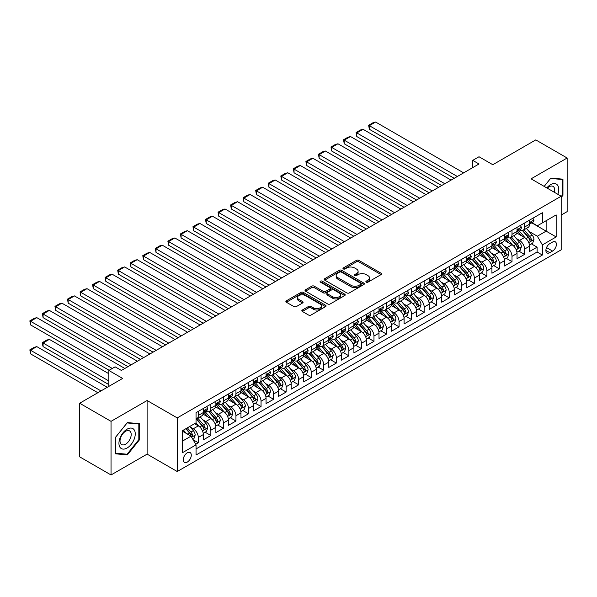 <?xml version="1.0" encoding="UTF-8"?>
<svg xmlns="http://www.w3.org/2000/svg" width="597" height="597" viewBox="0 0 597 597"><rect width="100%" height="100%" fill="white"/><g stroke="black" fill="none" stroke-linecap="round" stroke-linejoin="round"><path stroke-width="0.9" d="M366.23 282.165A1.216 0.701 0 0 0 367.953 282.165L381.043 274.613A1.739 1.007 0 0 0 381.55 273.896A1.739 1.007 0 0 0 381.043 273.187L358.872 260.389A1.739 1.007 0 0 0 356.409 260.389L343.32 267.941A1.216 0.701 0 0 0 342.962 268.441A1.216 0.701 0 0 0 343.32 268.941A1.216 0.701 0 0 0 345.044 268.941L346.738 267.963A5.574 3.216 0 0 1 354.625 267.963L356.469 269.031A5.574 3.216 0 0 1 358.103 271.307A5.574 3.216 0 0 1 356.469 273.583L354.775 274.56A1.216 0.701 0 0 0 354.417 275.053A1.216 0.701 0 0 0 354.775 275.553A1.216 0.701 0 0 0 356.499 275.553L358.193 274.575A5.574 3.216 0 0 1 366.08 274.575L367.924 275.642A5.574 3.216 0 0 1 369.558 277.918A5.574 3.216 0 0 1 367.924 280.194L366.23 281.172A1.216 0.701 0 0 0 365.871 281.672A1.216 0.701 0 0 0 366.23 282.165L366.23 281.172M187.264 462.1A5.679 3.276 120 0 0 190.973 457.093A5.679 3.276 120 0 0 190.1 452.541A5.679 3.276 120 0 0 187.264 452.824A5.679 3.276 120 0 0 183.555 457.832A5.679 3.276 120 0 0 184.421 462.377A5.679 3.276 120 0 0 187.264 462.1M302.336 310.022A1.739 1.007 0 0 0 301.828 310.731A1.739 1.007 0 0 0 302.336 311.447L308.559 315.037A1.739 1.007 0 0 0 311.022 315.037L325.559 306.649A1.739 1.007 0 0 0 326.066 305.933A1.739 1.007 0 0 0 325.559 305.224L303.388 292.426A1.739 1.007 0 0 0 300.925 292.426L286.388 300.813A1.739 1.007 0 0 0 285.881 301.522A1.739 1.007 0 0 0 286.388 302.239L293.903 306.574A1.739 1.007 0 0 0 296.366 306.574L302.582 302.985A1.739 1.007 0 0 0 303.097 302.276A1.739 1.007 0 0 0 302.582 301.56L298.858 299.41A4.657 2.687 0 0 1 297.493 297.507A4.657 2.687 0 0 1 300.373 295.022A4.657 2.687 0 0 1 305.448 295.605L320.044 304.03A4.657 2.687 0 0 1 321.41 305.933A4.657 2.687 0 0 1 318.529 308.418A4.657 2.687 0 0 1 313.455 307.836L311.022 306.433A1.739 1.007 0 0 0 308.559 306.433L302.336 310.022L302.336 311.447M561.187 215.062L567.15 211.622L567.15 158.011L535.778 139.899L492.801 164.712L479.003 156.742L472.727 160.369L479.003 163.988L121.385 370.453L115.117 366.834L108.841 370.453L108.841 386.393M111.035 421.348L111.035 474.958L147.108 454.13L147.108 400.52L111.035 421.348L79.662 403.236L122.639 378.423L108.841 370.453M147.108 400.52L177.227 417.907L561.187 196.226L561.187 249.837L177.227 471.518L177.227 417.907M567.15 158.011L531.076 178.839L561.187 196.226M346.864 292.918A1.739 1.007 0 0 0 349.327 292.918L363.857 284.53A1.739 1.007 0 0 0 364.371 283.821A1.739 1.007 0 0 0 363.857 283.105L341.693 270.307A1.739 1.007 0 0 0 339.23 270.307L324.693 278.702A1.739 1.007 0 0 0 324.186 279.411A1.739 1.007 0 0 0 324.693 280.12L346.864 292.918M320.932 282.433A1.216 0.701 0 0 1 322.171 282.605L344.685 295.605L330.171 303.977A1.739 1.007 0 0 1 327.708 303.977L305.545 291.179L311.761 287.612L311.761 286.164L305.545 289.754A1.739 1.007 0 0 0 305.03 290.47A1.739 1.007 0 0 0 305.545 291.179L305.545 289.754M311.761 287.612A1.739 1.007 0 0 1 314.223 287.612L314.223 286.164A1.739 1.007 0 0 0 311.761 286.164M314.223 286.164L323.216 291.358A1.739 1.007 0 0 0 325.678 291.358L329.805 288.978A1.739 1.007 0 0 0 330.313 288.261A1.739 1.007 0 0 0 329.805 287.553L320.447 282.15A1.216 0.701 0 0 1 320.089 281.65A1.216 0.701 0 0 1 320.843 281A1.216 0.701 0 0 1 322.171 281.15L344.708 294.164A1.739 1.007 0 0 1 345.215 294.881A1.739 1.007 0 0 1 344.708 295.59L344.708 294.164M111.035 474.958L79.662 456.847L79.662 403.236M195.704 444.258L198.308 442.758L193.1 439.75M190.137 426.952L193.286 428.773A7.097 4.097 60 0 1 198.308 437.467L203.323 434.571L203.323 439.855L210.853 435.512L205.144 432.213M202.681 419.713L205.831 421.527A7.097 4.097 60 0 1 210.853 430.221L215.875 427.325L215.875 432.616L223.397 428.265L217.689 424.967M215.233 412.467L218.383 414.281A7.097 4.097 60 0 1 223.397 422.974L228.42 420.079L228.42 425.37L235.949 421.019L230.241 417.728M227.778 405.221L230.927 407.042A7.097 4.097 60 0 1 235.949 415.736L240.972 412.833L240.972 418.124L248.494 413.781L242.785 410.482M240.33 397.975L243.479 399.796A7.097 4.097 60 0 1 248.494 408.49L253.516 405.594L253.516 410.878L261.046 406.535L255.337 403.236M252.874 390.729L256.023 392.55A7.097 4.097 60 0 1 261.046 401.244L266.061 398.348L266.061 403.632L273.59 399.289L267.881 395.99M265.426 383.49L268.575 385.304A7.097 4.097 60 0 1 273.59 393.998L278.612 391.102L278.612 396.393L286.142 392.042L280.433 388.751M277.971 376.244L281.12 378.065A7.097 4.097 60 0 1 286.142 386.759L291.157 383.856L291.157 389.147L298.687 384.796L292.978 381.505M290.515 368.998L293.672 370.819A7.097 4.097 60 0 1 298.687 379.513L303.709 376.61L303.709 381.901L311.238 377.558L305.53 374.259M303.067 361.752L306.216 363.573A7.097 4.097 60 0 1 311.238 372.267L316.253 369.371L316.253 374.655L323.783 370.312L318.074 367.013M315.612 354.514L318.768 356.327A7.097 4.097 60 0 1 323.783 365.021L328.805 362.125L328.805 367.416L336.335 363.066L330.626 359.767M328.163 347.267L331.313 349.081A7.097 4.097 60 0 1 336.335 357.775L341.35 354.879L341.35 360.17L348.879 355.819L343.171 352.528M340.708 340.021L343.857 341.842A7.097 4.097 60 0 1 348.879 350.536L353.902 347.633L353.902 352.924L361.431 348.581L355.715 345.282M353.26 332.775L356.409 334.596A7.097 4.097 60 0 1 361.431 343.29L366.446 340.394L366.446 345.678L373.976 341.335L368.267 338.036M365.804 325.529L368.953 327.35A7.097 4.097 60 0 1 373.976 336.044L378.998 333.148L378.998 338.432L386.52 334.089L380.811 330.79M378.356 318.291L381.505 320.104A7.097 4.097 60 0 1 386.52 328.798L391.542 325.902L391.542 331.193L399.072 326.843L393.363 323.544M390.901 311.044L394.05 312.865A7.097 4.097 60 0 1 399.072 321.559L404.087 318.656L404.087 323.947L411.617 319.596L405.908 316.306M403.453 303.798L406.602 305.619A7.097 4.097 60 0 1 411.617 314.313L416.639 311.41L416.639 316.701L424.168 312.358L418.46 309.059M415.997 296.552L419.146 298.373A7.097 4.097 60 0 1 424.168 307.067L429.183 304.171L429.183 309.455L436.713 305.112L431.004 301.813M428.542 289.306L431.698 291.127A7.097 4.097 60 0 1 436.713 299.821L441.735 296.925L441.735 302.216L449.265 297.866L443.556 294.567M441.093 282.068L444.243 283.881A7.097 4.097 60 0 1 449.265 292.575L454.28 289.679L454.28 294.97L461.809 290.62L456.101 287.329M453.638 274.821L456.795 276.642A7.097 4.097 60 0 1 461.809 285.336L466.832 282.433L466.832 287.724L474.361 283.381L468.652 280.083M466.19 267.575L469.339 269.396A7.097 4.097 60 0 1 474.361 278.09L479.376 275.195L479.376 280.478L486.906 276.135L481.197 272.836M478.734 260.329L481.883 262.15A7.097 4.097 60 0 1 486.906 270.844L491.928 267.949L491.928 273.232L499.458 268.889L493.741 265.59M491.286 253.091L494.435 254.904A7.097 4.097 60 0 1 499.458 263.598L504.472 260.702L504.472 265.993L512.002 261.643L506.293 258.344M503.831 245.845L506.98 247.665A7.097 4.097 60 0 1 512.002 256.352L517.024 253.456L517.024 258.747L524.547 254.397L524.547 249.113A7.097 4.097 -120 0 0 519.532 240.419L516.383 238.599M518.838 251.106L524.547 254.397M203.323 434.571A7.097 4.097 -120 0 0 198.308 425.877L194.54 423.698M215.875 427.325A7.097 4.097 -120 0 0 210.853 418.631L203.092 414.154M228.42 420.079A7.097 4.097 -120 0 0 223.397 411.385L215.644 406.908M240.972 412.833A7.097 4.097 -120 0 0 235.949 404.139L228.188 399.662M253.516 405.594A7.097 4.097 -120 0 0 248.494 396.901L240.74 392.416M266.061 398.348A7.097 4.097 -120 0 0 261.046 389.654L253.285 385.169M278.612 391.102A7.097 4.097 -120 0 0 273.59 382.408L265.829 377.931M291.157 383.856A7.097 4.097 -120 0 0 286.142 375.162L278.381 370.685M303.709 376.61A7.097 4.097 -120 0 0 298.687 367.924L290.926 363.439M316.253 369.371A7.097 4.097 -120 0 0 311.238 360.678L303.477 356.193M328.805 362.125A7.097 4.097 -120 0 0 323.783 353.431L316.022 348.954M341.35 354.879A7.097 4.097 -120 0 0 336.335 346.185L328.574 341.708M353.902 347.633A7.097 4.097 -120 0 0 348.879 338.939L341.118 334.462M366.446 340.394A7.097 4.097 -120 0 0 361.431 331.701L353.67 327.216M378.998 333.148A7.097 4.097 -120 0 0 373.976 324.455L366.215 319.97M391.542 325.902A7.097 4.097 -120 0 0 386.52 317.208L378.767 312.731M404.087 318.656A7.097 4.097 -120 0 0 399.072 309.962L391.311 305.485M416.639 311.41A7.097 4.097 -120 0 0 411.617 302.716L403.856 298.239M429.183 304.171A7.097 4.097 -120 0 0 424.168 295.478L416.407 290.993M441.735 296.925A7.097 4.097 -120 0 0 436.713 288.232L428.952 283.754M454.28 289.679A7.097 4.097 -120 0 0 449.265 280.986L441.504 276.508M466.832 282.433A7.097 4.097 -120 0 0 461.809 273.739L454.048 269.262M479.376 275.195A7.097 4.097 -120 0 0 474.361 266.501L466.6 262.016M491.928 267.949A7.097 4.097 -120 0 0 486.906 259.255L479.145 254.77M504.472 260.702A7.097 4.097 -120 0 0 499.458 252.009L491.697 247.531M517.024 253.456A7.097 4.097 -120 0 0 512.002 244.763L504.241 240.285M552.531 242.083L549.77 243.68A5.5 3.179 120 0 0 546.18 248.524A5.5 3.179 120 0 0 547.024 252.934A5.5 3.179 120 0 0 549.77 252.658L552.531 251.068A5.5 3.179 120 0 0 556.128 246.218A5.5 3.179 120 0 0 555.285 241.815A5.5 3.179 120 0 0 552.531 242.083M182.242 441.235L191.025 436.161L196.047 444.855L196.047 454.996L542.367 255.053L542.367 244.912L537.352 236.218L528.927 231.352M196.047 444.855L182.242 452.824L182.242 430.803L196.047 422.833L196.047 412.691L542.367 212.741L542.367 222.882L556.173 214.92L556.173 236.942L542.367 244.912M205.771 411.057L205.831 411.094A7.097 4.097 60 0 0 209.383 411.445L214.405 408.549A7.097 4.097 -120 0 0 215.875 405.303L215.875 401.244M218.315 403.811L218.383 403.856A7.097 4.097 60 0 0 221.927 404.206L226.95 401.303A7.097 4.097 -120 0 0 228.42 398.057L228.42 393.998M230.867 396.572L230.927 396.609A7.097 4.097 60 0 0 234.479 396.96L239.501 394.065A7.097 4.097 -120 0 0 240.972 390.811L240.972 386.752M243.412 389.326L243.479 389.363A7.097 4.097 60 0 0 247.024 389.714L252.046 386.819A7.097 4.097 -120 0 0 253.516 383.565L253.516 379.513M255.956 382.08L256.023 382.117A7.097 4.097 60 0 0 259.576 382.468L264.59 379.573A7.097 4.097 -120 0 0 266.061 376.326L266.061 372.267M268.508 374.834L268.575 374.871A7.097 4.097 60 0 0 272.12 375.229L277.142 372.327A7.097 4.097 -120 0 0 278.612 369.08L278.612 365.021M281.053 367.595L281.12 367.633A7.097 4.097 60 0 0 284.672 367.983L289.687 365.08A7.097 4.097 -120 0 0 291.157 361.834L291.157 357.775M293.605 360.349L293.672 360.387A7.097 4.097 60 0 0 297.216 360.737L302.239 357.842A7.097 4.097 -120 0 0 303.709 354.588L303.709 350.536M306.149 353.103L306.216 353.14A7.097 4.097 60 0 0 309.768 353.491L314.783 350.596A7.097 4.097 -120 0 0 316.253 347.342L316.253 343.29M318.701 345.857L318.768 345.894A7.097 4.097 60 0 0 322.313 346.245L327.335 343.35A7.097 4.097 -120 0 0 328.805 340.103L328.805 336.044M331.245 338.611L331.313 338.656A7.097 4.097 60 0 0 334.865 339.006L339.88 336.104A7.097 4.097 -120 0 0 341.35 332.857L341.35 328.798M343.797 331.372L343.857 331.41A7.097 4.097 60 0 0 347.409 331.76L352.431 328.865A7.097 4.097 -120 0 0 353.902 325.611L353.902 321.552M356.342 324.126L356.409 324.164A7.097 4.097 60 0 0 359.961 324.514L364.976 321.619A7.097 4.097 -120 0 0 366.446 318.365L366.446 314.313M368.894 316.88L368.953 316.917A7.097 4.097 60 0 0 372.506 317.268L377.528 314.373A7.097 4.097 -120 0 0 378.998 311.127L378.998 307.067M381.438 309.634L381.505 309.671A7.097 4.097 60 0 0 385.05 310.03L390.072 307.127A7.097 4.097 -120 0 0 391.542 303.88L391.542 299.821M393.983 302.395L394.05 302.433A7.097 4.097 60 0 0 397.602 302.783L402.617 299.881A7.097 4.097 -120 0 0 404.087 296.634L404.087 292.575M406.535 295.149L406.602 295.187A7.097 4.097 60 0 0 410.146 295.537L415.169 292.642A7.097 4.097 -120 0 0 416.639 289.388L416.639 285.336M419.079 287.903L419.146 287.941A7.097 4.097 60 0 0 422.698 288.291L427.713 285.396A7.097 4.097 -120 0 0 429.183 282.142L429.183 278.09M431.631 280.657L431.698 280.694A7.097 4.097 60 0 0 435.243 281.045L440.265 278.15A7.097 4.097 -120 0 0 441.735 274.904L441.735 270.844M444.175 273.411L444.243 273.456A7.097 4.097 60 0 0 447.795 273.807L452.81 270.904A7.097 4.097 -120 0 0 454.28 267.657L454.28 263.598M456.727 266.172L456.795 266.21A7.097 4.097 60 0 0 460.339 266.56L465.361 263.665A7.097 4.097 -120 0 0 466.832 260.411L466.832 256.352M469.272 258.926L469.339 258.964A7.097 4.097 60 0 0 472.891 259.314L477.906 256.419A7.097 4.097 -120 0 0 479.376 253.165L479.376 249.113M481.824 251.68L481.883 251.718A7.097 4.097 60 0 0 485.436 252.068L490.458 249.173A7.097 4.097 -120 0 0 491.928 245.927L491.928 241.867M494.368 244.434L494.435 244.472A7.097 4.097 60 0 0 497.988 244.822L503.002 241.927A7.097 4.097 -120 0 0 504.472 238.681L504.472 234.621M506.92 237.196L506.98 237.233A7.097 4.097 60 0 0 510.532 237.584L515.554 234.681A7.097 4.097 -120 0 0 517.024 231.435L517.024 227.375M196.047 448.914L537.099 252.009L537.099 247.158L529.569 251.501L529.569 246.21A7.097 4.097 -120 0 0 524.547 237.516L516.793 233.039M519.465 229.949L519.532 229.987A7.097 4.097 -120 0 0 523.076 230.338A7.097 4.097 -120 0 0 524.547 227.091L524.547 223.032M523.076 230.338L528.099 227.442A7.097 4.097 -120 0 0 529.569 224.188L529.569 220.136M198.308 411.385L198.308 415.445A7.097 4.097 60 0 1 196.838 418.691A7.097 4.097 60 0 1 196.047 418.982M196.838 418.691L201.853 415.796A7.097 4.097 -120 0 0 203.323 412.542L203.323 408.49M210.853 404.139L210.853 408.199A7.097 4.097 60 0 1 209.383 411.445M223.397 396.901L223.397 400.953A7.097 4.097 60 0 1 221.927 404.206M235.949 389.654L235.949 393.707A7.097 4.097 60 0 1 234.479 396.96M248.494 382.408L248.494 386.468A7.097 4.097 60 0 1 247.024 389.714M261.046 375.162L261.046 379.222A7.097 4.097 60 0 1 259.576 382.468M273.59 367.916L273.59 371.976A7.097 4.097 60 0 1 272.12 375.229M286.142 360.678L286.142 364.73A7.097 4.097 60 0 1 284.672 367.983M298.687 353.431L298.687 357.491A7.097 4.097 60 0 1 297.216 360.737M311.238 346.185L311.238 350.245A7.097 4.097 60 0 1 309.768 353.491M323.783 338.939L323.783 342.999A7.097 4.097 60 0 1 322.313 346.245M336.335 331.701L336.335 335.753A7.097 4.097 60 0 1 334.865 339.006M348.879 324.455L348.879 328.507A7.097 4.097 60 0 1 347.409 331.76M361.431 317.208L361.431 321.268A7.097 4.097 60 0 1 359.961 324.514M373.976 309.962L373.976 314.022A7.097 4.097 60 0 1 372.506 317.268M386.52 302.716L386.52 306.776A7.097 4.097 60 0 1 385.05 310.03M399.072 295.478L399.072 299.53A7.097 4.097 60 0 1 397.602 302.783M411.617 288.232L411.617 292.291A7.097 4.097 60 0 1 410.146 295.537M424.168 280.986L424.168 285.045A7.097 4.097 60 0 1 422.698 288.291M436.713 273.739L436.713 277.799A7.097 4.097 60 0 1 435.243 281.045M449.265 266.501L449.265 270.553A7.097 4.097 60 0 1 447.795 273.807M461.809 259.255L461.809 263.307A7.097 4.097 60 0 1 460.339 266.56M474.361 252.009L474.361 256.068A7.097 4.097 60 0 1 472.891 259.314M486.906 244.763L486.906 248.822A7.097 4.097 60 0 1 485.436 252.068M499.458 237.516L499.458 241.576A7.097 4.097 60 0 1 497.988 244.822M512.002 230.278L512.002 234.33A7.097 4.097 60 0 1 510.532 237.584M512.002 256.352L512.002 261.643M499.458 263.598L499.458 268.889M486.906 270.844L486.906 276.135M474.361 278.09L474.361 283.381M461.809 285.336L461.809 290.62M449.265 292.575L449.265 297.866M436.713 299.821L436.713 305.112M424.168 307.067L424.168 312.358M411.617 314.313L411.617 319.596M399.072 321.559L399.072 326.843M386.52 328.798L386.52 334.089M373.976 336.044L373.976 341.335M361.431 343.29L361.431 348.581M348.879 350.536L348.879 355.819M336.335 357.775L336.335 363.066M323.783 365.021L323.783 370.312M311.238 372.267L311.238 377.558M298.687 379.513L298.687 384.796M286.142 386.759L286.142 392.042M273.59 393.998L273.59 399.289M261.046 401.244L261.046 406.535M248.494 408.49L248.494 413.781M235.949 415.736L235.949 421.019M223.397 422.974L223.397 428.265M210.853 430.221L210.853 435.512M198.308 437.467L198.308 442.758M191.025 436.161L182.242 431.094M537.352 236.218L546.136 231.143L546.136 220.711L556.173 214.92M531.763 222.845L556.173 236.942M532.017 222.703L537.352 225.785L542.367 222.882M147.108 454.13L177.227 471.518M472.727 160.369L472.727 167.608M531.39 243.86L537.099 247.158M537.099 252.009L542.367 255.053M561.187 197.503L562.949 195.316L562.949 179.167L550.837 178.093L544.158 186.398M115.236 453.795L127.348 454.877L139.459 439.817L139.459 423.669L127.348 422.586L115.236 437.653L115.236 453.795M562.322 194.95L562.949 195.316M138.825 439.452L139.459 439.817M126.064 454.138L127.348 454.877M366.715 282.336L367.924 281.642A5.574 3.216 0 0 0 369.558 279.366L369.558 277.918M358.103 271.307L358.103 272.754A5.574 3.216 0 0 1 356.469 275.03L355.267 275.724M381.043 273.187L381.043 274.613L358.872 261.837A1.739 1.007 0 0 0 356.409 261.837L343.812 269.113M363.834 284.545L341.693 271.754A1.739 1.007 0 0 0 339.23 271.754L324.716 280.135M360.782 284.314A1.216 0.701 0 0 0 361.14 283.821A1.216 0.701 0 0 0 360.782 283.321L341.32 272.09A1.216 0.701 0 0 0 339.596 272.09L337.812 273.12A5.574 3.216 0 0 0 336.178 275.396A5.574 3.216 0 0 0 337.812 277.672L351.111 285.351A5.574 3.216 0 0 0 358.998 285.351L360.782 284.314L360.782 285.769A1.216 0.701 0 0 0 361.14 285.269L361.14 283.821M336.178 275.396L336.178 276.844A5.574 3.216 0 0 0 337.812 279.12L337.812 277.672M360.782 285.769L358.998 286.799A5.574 3.216 0 0 1 351.111 286.799L337.812 279.12M314.223 287.612L323.216 292.806A1.739 1.007 0 0 0 325.678 292.806L329.805 290.426A1.739 1.007 0 0 0 330.313 289.709L330.313 288.261M332.544 296.746A4.657 2.687 0 0 0 337.626 297.328A4.657 2.687 0 0 0 340.499 294.843A4.657 2.687 0 0 0 339.133 292.94L333.992 289.97A1.739 1.007 0 0 0 331.529 289.97L327.402 292.351A1.739 1.007 0 0 0 326.895 293.067A1.739 1.007 0 0 0 327.402 293.776L332.544 296.746L332.544 298.194A4.657 2.687 0 0 0 337.626 298.776A4.657 2.687 0 0 0 340.499 296.291L340.499 294.843M326.895 293.067L326.895 294.515A1.739 1.007 0 0 0 327.402 295.224L327.402 293.776M332.544 298.194L327.402 295.224M321.41 305.933L321.41 307.38A4.657 2.687 0 0 1 318.529 309.865A4.657 2.687 0 0 1 313.455 309.283L311.022 307.88A1.739 1.007 0 0 0 308.559 307.88L302.366 311.462M297.493 297.507L297.493 298.955A4.657 2.687 0 0 0 298.858 300.858L298.858 299.41M302.56 303L298.858 300.858M325.529 306.657L303.388 293.873A1.739 1.007 0 0 0 300.925 293.873L286.411 302.254M529.464 244.971L532.703 243.098L533.957 239.479A4.701 2.716 -120 0 0 532.128 235.061L526.397 228.42M525.248 237.979L518.696 230.39M369.334 158.265L429.124 192.786L344.238 143.78L343.544 139.758L347.939 137.22L350.514 136.534L344.238 140.153L344.238 143.78M521.517 235.77L517.718 231.367A11.268 6.507 -120 0 0 517.368 230.972M522.442 230.591L528.241 237.307A4.701 2.716 60 0 1 529.92 240.546C530.621 241.494 531.121 241.203 531.42 239.673A4.701 2.716 -120 0 0 529.748 236.434L524.009 229.8M522.778 230.479L529.009 237.696A2.395 1.381 60 0 1 529.614 238.636L531.42 239.673M529.92 240.546L530.255 241.106M457.354 176.488L369.334 125.668L369.334 129.288L454.22 178.294M532.897 218.211L533.957 220.062A4.701 2.716 60 0 1 532.987 222.144L530.606 223.517A4.701 2.716 -120 0 0 531.42 222.435L531.323 222.017M463.63 172.861L375.61 122.042L369.334 125.668L368.64 125.266L373.035 122.728L375.61 122.042M529.726 223.741L529.748 223.741A4.701 2.716 -120 0 0 530.606 223.517M530.815 222.084L531.42 222.435C531.129 221.726 530.621 222.017 529.92 223.3A4.701 2.716 60 0 1 529.569 223.972M369.334 129.288L368.64 125.266M557.814 194.279A11.537 6.657 120 0 0 550.583 184.674A11.537 6.657 120 0 0 546.807 187.921M554.382 192.294A7.895 4.56 120 0 0 553.053 186.391A7.895 4.56 120 0 0 549.098 186.786A7.895 4.56 120 0 0 547.277 188.189M544.188 186.406L550.583 178.443L562.322 179.496L562.322 195.137L561.187 196.54M561.538 179.048L562.322 179.496M134.161 439.22A11.537 6.657 120 0 0 131.176 428.079A11.537 6.657 120 0 0 120.034 437.959A11.537 6.657 120 0 0 123.019 449.101A11.537 6.657 120 0 0 134.161 439.22M130.445 438.161A7.895 4.56 120 0 0 129.556 430.892A7.895 4.56 120 0 0 120.773 437.303A7.895 4.56 120 0 0 121.661 444.571A7.895 4.56 120 0 0 130.445 438.161M115.363 453.183L115.363 437.541L127.094 422.945L138.825 423.997L138.825 439.638L127.094 454.235L115.236 453.116M138.049 423.549L138.825 423.997M516.912 252.218L520.159 250.344L521.412 246.718A4.701 2.716 -120 0 0 519.584 242.307L513.845 235.666M512.696 245.225L506.144 237.636M356.782 165.511L416.572 200.032L331.686 151.019L330.999 147.004L335.387 144.467L337.962 143.78L331.686 147.399L331.686 151.019M508.972 243.016L505.166 238.613A11.268 6.507 -120 0 0 504.816 238.218M509.89 237.837L515.689 244.554A4.701 2.716 60 0 1 517.368 247.792C518.077 248.733 518.577 248.449 518.875 246.919A4.701 2.716 -120 0 0 517.196 243.68L511.465 237.046M510.234 237.725L516.465 244.942A2.395 1.381 60 0 1 517.069 245.874L518.875 246.919M517.368 247.792L517.711 248.345M504.368 259.456L507.607 257.591L508.868 253.964A4.701 2.716 -120 0 0 507.032 249.546L501.301 242.912M500.152 252.464L493.6 244.882M344.238 172.757L404.027 207.271L319.141 158.265L318.455 154.242L322.843 151.713L325.417 151.019L319.141 154.645L319.141 158.265M496.42 250.255L492.622 245.852A11.268 6.507 -120 0 0 492.271 245.464M497.346 245.083L503.144 251.792A4.701 2.716 60 0 1 504.823 255.031C505.525 255.979 506.032 255.688 506.323 254.165A4.701 2.716 -120 0 0 504.652 250.927L498.913 244.285M497.689 244.971L503.92 252.188A2.395 1.381 60 0 1 504.517 253.121L506.323 254.165M504.823 255.031L505.159 255.591M491.824 266.702L495.062 264.829L496.316 261.21A4.701 2.716 -120 0 0 494.488 256.792L488.749 250.158M487.607 259.71L481.048 252.128M331.686 179.995L391.483 214.517L306.597 165.511L305.903 161.488L310.298 158.951L312.865 158.265L306.597 161.884L306.597 165.511M483.876 257.501L480.07 253.098A11.268 6.507 -120 0 0 479.719 252.71M484.794 252.322L490.592 259.038A4.701 2.716 60 0 1 492.271 262.277C492.98 263.225 493.48 262.934 493.779 261.411A4.701 2.716 -120 0 0 492.1 258.173L486.368 251.531M485.137 252.218L491.368 259.426A2.395 1.381 60 0 1 491.973 260.367L493.779 261.411M492.271 262.277L492.615 262.837M479.272 273.948L482.518 272.075L483.771 268.456A4.701 2.716 -120 0 0 481.936 264.038L476.205 257.397M475.055 266.956L468.503 259.367M319.141 187.242L378.931 221.763L294.045 172.757L293.358 168.735L297.746 166.197L300.321 165.511L294.045 169.13L294.045 172.757M471.324 264.747L467.526 260.344A11.268 6.507 -120 0 0 467.175 259.949M472.249 259.568L478.048 266.284A4.701 2.716 60 0 1 479.727 269.523C480.428 270.471 480.936 270.18 481.227 268.657A4.701 2.716 -120 0 0 479.555 265.411L473.824 258.777M472.593 259.464L478.824 266.672A2.395 1.381 60 0 1 479.421 267.613L481.227 268.657M479.727 269.523L480.07 270.083M444.81 183.727L356.782 132.907L356.782 136.534L441.668 185.54M520.345 225.457L521.412 227.308A4.701 2.716 60 0 1 520.442 229.382L518.054 230.763A4.701 2.716 -120 0 0 518.875 229.681L518.778 229.263M451.086 180.107L363.058 129.288L356.782 132.907L356.096 132.512L360.484 129.974L363.058 129.288M517.181 230.979L517.196 230.979A4.701 2.716 -120 0 0 518.054 230.763M518.263 229.33L518.875 229.681C518.577 228.972 518.077 229.263 517.368 230.546A4.701 2.716 60 0 1 517.024 231.218M356.782 136.534L356.096 132.512M432.258 190.973L343.544 139.758M507.801 232.703L508.868 234.546A4.701 2.716 60 0 1 507.89 236.628L505.51 238.009A4.701 2.716 -120 0 0 506.323 236.919L506.226 236.509M438.534 187.354L350.514 136.534M504.629 238.225L504.652 238.225A4.701 2.716 -120 0 0 505.51 238.009M505.719 236.569L506.323 236.919C506.032 236.218 505.525 236.502 504.823 237.793A4.701 2.716 60 0 1 504.472 238.464M419.713 198.219L330.999 147.004M495.249 239.949L496.316 241.792A4.701 2.716 60 0 1 495.346 243.875L492.958 245.248A4.701 2.716 -120 0 0 493.779 244.166L493.682 243.748M425.989 194.6L337.962 143.78M492.085 245.471L492.1 245.471A4.701 2.716 -120 0 0 492.958 245.248M493.174 243.815L493.779 244.166C493.48 243.457 492.98 243.748 492.271 245.039A4.701 2.716 60 0 1 491.928 245.703M407.161 205.465L318.455 154.242M482.704 247.188L483.771 249.039A4.701 2.716 60 0 1 482.794 251.121L480.413 252.494A4.701 2.716 -120 0 0 481.227 251.412L481.13 250.994M413.437 201.838L325.417 151.019M479.533 252.718L479.555 252.718A4.701 2.716 -120 0 0 480.413 252.494M480.622 251.061L481.227 251.412C480.936 250.703 480.436 250.994 479.727 252.285A4.701 2.716 60 0 1 479.376 252.949M466.727 281.194L469.966 279.321L471.22 275.695A4.701 2.716 -120 0 0 469.391 271.284L463.66 264.643M462.511 274.202L455.959 266.613M306.597 194.488L366.386 229.009L281.5 179.995L280.806 175.981L285.202 173.443L287.769 172.757L281.5 176.376L281.5 179.995M458.78 271.993L454.974 267.59A11.268 6.507 -120 0 0 454.63 267.195M459.697 266.814L465.503 273.53A4.701 2.716 60 0 1 467.175 276.769C467.884 277.717 468.384 277.426 468.682 275.896A4.701 2.716 -120 0 0 467.003 272.657L461.272 266.023M460.041 266.702L466.272 273.919A2.395 1.381 60 0 1 466.876 274.859L468.682 275.896M467.175 276.769L467.518 277.329M394.617 212.704L305.903 161.488M470.152 254.434L471.22 256.285A4.701 2.716 60 0 1 470.249 258.367L467.861 259.74A4.701 2.716 -120 0 0 468.682 258.658L468.585 258.24M400.893 209.084L312.865 158.265M466.988 259.956L467.003 259.956A4.701 2.716 -120 0 0 467.861 259.74M468.078 258.307L468.682 258.658C468.384 257.949 467.884 258.24 467.175 259.523A4.701 2.716 60 0 1 466.832 260.195M454.175 288.441L457.421 286.567L458.675 282.941A4.701 2.716 -120 0 0 456.839 278.53L451.108 271.889M449.959 281.448L443.407 273.859M294.045 201.734L353.834 236.255L268.948 187.242L268.262 183.219L272.65 180.69L275.224 179.995L268.948 183.622L268.948 187.242M446.228 279.239L442.429 274.836A11.268 6.507 -120 0 0 442.078 274.441M447.153 274.06L452.951 280.769A4.701 2.716 60 0 1 454.63 284.015C455.332 284.956 455.839 284.665 456.138 283.142A4.701 2.716 -120 0 0 454.459 279.903L448.728 273.269M447.496 273.948L453.727 281.165A2.395 1.381 60 0 1 454.332 282.097L456.138 283.142M454.63 284.015L454.974 284.568M382.065 219.95L293.358 168.735M457.608 261.68L458.675 263.523A4.701 2.716 60 0 1 457.698 265.605L455.317 266.986A4.701 2.716 -120 0 0 456.138 265.904L456.033 265.486M388.341 216.33L300.321 165.511M454.436 267.202L454.459 267.202A4.701 2.716 -120 0 0 455.317 266.986M455.526 265.553L456.138 265.904C455.839 265.195 455.339 265.478 454.63 266.769A4.701 2.716 60 0 1 454.28 267.441M441.631 295.679L444.869 293.806L446.123 290.187A4.701 2.716 -120 0 0 444.295 285.769L438.564 279.135M437.414 288.687L430.862 281.105M281.5 208.98L341.29 243.494L256.404 194.488L255.71 190.465L260.105 187.928L262.673 187.242L256.404 190.868L256.404 194.488M433.683 286.478L429.877 282.075A11.268 6.507 -120 0 0 429.534 281.687M434.609 281.306L440.407 288.015A4.701 2.716 60 0 1 442.078 291.254C442.787 292.202 443.287 291.911 443.586 290.388A4.701 2.716 -120 0 0 441.907 287.15L436.176 280.508M434.944 281.194L441.176 288.411A2.395 1.381 60 0 1 441.78 289.344L443.586 290.388M442.078 291.254L442.422 291.814M369.521 227.196L280.806 175.981M445.056 268.926L446.123 270.769A4.701 2.716 60 0 1 445.153 272.851L442.765 274.232A4.701 2.716 -120 0 0 443.586 273.142L443.489 272.725M375.797 223.577L287.769 172.757M441.892 274.448L441.907 274.448A4.701 2.716 -120 0 0 442.765 274.232M442.981 272.792L443.586 273.142C443.287 272.433 442.787 272.725 442.078 274.016A4.701 2.716 60 0 1 441.735 274.687M429.079 302.925L432.325 301.052L433.579 297.433A4.701 2.716 -120 0 0 431.743 293.015L426.012 286.381M424.863 295.933L418.31 288.351M268.948 216.218L328.738 250.74L243.852 201.734L243.166 197.711L247.554 195.174L250.128 194.488L243.852 198.107L243.852 201.734M421.139 293.724L417.333 289.321A11.268 6.507 -120 0 0 416.982 288.933M422.057 288.545L427.855 295.261A4.701 2.716 60 0 1 429.534 298.5C430.243 299.448 430.743 299.157 431.041 297.634A4.701 2.716 -120 0 0 429.362 294.396L423.631 287.754M422.4 288.441L428.631 295.649A2.395 1.381 60 0 1 429.236 296.59L431.041 297.634M429.534 298.5L429.877 299.06M356.976 234.442L268.262 183.219M432.512 276.172L433.579 278.015A4.701 2.716 60 0 1 432.601 280.097L430.221 281.471A4.701 2.716 -120 0 0 431.041 280.389L430.937 279.971M363.245 230.815L275.224 179.995M429.34 281.694L429.362 281.694A4.701 2.716 -120 0 0 430.221 281.471M430.43 280.038L431.041 280.389C430.743 279.68 430.243 279.971 429.534 281.262A4.701 2.716 60 0 1 429.183 281.926M416.534 310.171L419.773 308.298L421.027 304.679A4.701 2.716 -120 0 0 419.198 300.261L413.467 293.62M412.318 303.179L405.766 295.59M256.404 223.465L316.194 257.986L231.308 208.98L230.614 204.958L235.009 202.42L237.584 201.734L231.308 205.353L231.308 208.98M408.587 300.97L404.781 296.567A11.268 6.507 -120 0 0 404.438 296.172M409.512 295.791L415.311 302.507A4.701 2.716 60 0 1 416.982 305.746C417.691 306.694 418.191 306.403 418.49 304.873A4.701 2.716 -120 0 0 416.81 301.634L411.079 295M409.848 295.679L416.079 302.895A2.395 1.381 60 0 1 416.684 303.836L418.49 304.873M416.982 305.746L417.325 306.306M344.424 241.688L255.71 190.465M419.96 283.411L421.027 285.262A4.701 2.716 60 0 1 420.057 287.344L417.669 288.717A4.701 2.716 -120 0 0 418.49 287.635L418.393 287.217M350.7 238.061L262.673 187.242M416.796 288.941L416.81 288.941A4.701 2.716 -120 0 0 417.669 288.717M417.885 287.284L418.49 287.635C418.198 286.926 417.691 287.217 416.982 288.5A4.701 2.716 60 0 1 416.639 289.172M403.982 317.417L407.229 315.544L408.482 311.918A4.701 2.716 -120 0 0 406.654 307.507L400.915 300.866M399.766 310.425L393.214 302.836M243.852 230.711L303.642 265.232L218.756 216.218L218.069 212.204L222.457 209.666L225.032 208.98L218.756 212.599L218.756 216.218M396.042 308.216L392.236 303.813A11.268 6.507 -120 0 0 391.886 303.418M396.96 303.037L402.759 309.753A4.701 2.716 60 0 1 404.438 312.992C405.147 313.932 405.647 313.649 405.945 312.119A4.701 2.716 -120 0 0 404.266 308.88L398.535 302.246M397.303 302.925L403.535 310.142A2.395 1.381 60 0 1 404.139 311.082L405.945 312.119M404.438 312.992L404.781 313.544M331.88 248.927L243.166 197.711M407.415 290.657L408.482 292.508A4.701 2.716 60 0 1 407.505 294.582L405.124 295.963A4.701 2.716 -120 0 0 405.945 294.881L405.841 294.463M338.148 245.307L250.128 194.488M404.251 296.179L404.266 296.179A4.701 2.716 -120 0 0 405.124 295.963M405.333 294.53L405.945 294.881C405.647 294.172 405.147 294.463 404.438 295.746A4.701 2.716 60 0 1 404.087 296.418M391.438 324.656L394.677 322.79L395.93 319.164A4.701 2.716 -120 0 0 394.102 314.746L388.371 308.112M387.222 317.671L380.67 310.082M231.308 237.957L291.097 272.471L206.211 223.465L205.517 219.442L209.913 216.912L212.487 216.218L206.211 219.845L206.211 223.465M383.49 315.462L379.692 311.052A11.268 6.507 -120 0 0 379.341 310.664M384.416 310.283L390.214 316.992A4.701 2.716 60 0 1 391.886 320.231C392.595 321.179 393.095 320.887 393.393 319.365A4.701 2.716 -120 0 0 391.722 316.126L385.983 309.485M384.752 310.171L390.983 317.388A2.395 1.381 60 0 1 391.587 318.32L393.393 319.365M391.886 320.231L392.229 320.79M319.328 256.173L230.614 204.958M394.871 297.903L395.93 299.746A4.701 2.716 60 0 1 394.96 301.828L392.58 303.209A4.701 2.716 -120 0 0 393.393 302.119L393.296 301.709M325.604 252.553L237.584 201.734M391.699 303.425L391.722 303.425A4.701 2.716 -120 0 0 392.58 303.209M392.789 301.776L393.393 302.119C393.102 301.418 392.595 301.701 391.886 302.992A4.701 2.716 60 0 1 391.542 303.664M378.886 331.902L382.132 330.029L383.386 326.41A4.701 2.716 -120 0 0 381.558 321.992L375.819 315.358M374.67 324.91L368.118 317.328M218.756 245.203L278.545 279.717L193.659 230.711L192.973 226.688L197.361 224.151L199.935 223.465L193.659 227.084L193.659 230.711M370.946 322.701L367.14 318.298A11.268 6.507 -120 0 0 366.789 317.91M371.864 317.522L377.662 324.238A4.701 2.716 60 0 1 379.341 327.477C380.05 328.425 380.55 328.134 380.849 326.611A4.701 2.716 -120 0 0 379.17 323.373L373.438 316.731M372.207 317.417L378.438 324.634A2.395 1.381 60 0 1 379.043 325.566L380.849 326.611M379.341 327.477L379.685 328.037M306.783 263.419L218.069 212.204M382.319 305.149L383.386 306.992A4.701 2.716 60 0 1 382.416 309.074L380.028 310.447A4.701 2.716 -120 0 0 380.849 309.365L380.752 308.947M313.052 259.799L225.032 208.98M379.155 310.671L379.17 310.671A4.701 2.716 -120 0 0 380.028 310.447M380.237 309.015L380.849 309.365C380.55 308.656 380.05 308.947 379.341 310.239A4.701 2.716 60 0 1 378.998 310.903M366.342 339.148L369.58 337.275L370.841 333.656A4.701 2.716 -120 0 0 369.006 329.238L363.274 322.604M362.125 332.156L355.573 324.567M206.211 252.441L266.001 286.963L181.115 237.957L180.421 233.934L184.816 231.397L187.391 230.711L181.115 234.33L181.115 237.957M358.394 329.947L354.596 325.544A11.268 6.507 -120 0 0 354.245 325.149M359.319 324.768L365.118 331.484A4.701 2.716 60 0 1 366.797 334.723C367.498 335.671 368.006 335.38 368.297 333.857A4.701 2.716 -120 0 0 366.625 330.611L360.887 323.977M359.663 324.664L365.886 331.872A2.395 1.381 60 0 1 366.491 332.813L368.297 333.857M366.797 334.723L367.133 335.283M294.231 270.665L205.517 219.442M369.774 312.388L370.841 314.238A4.701 2.716 60 0 1 369.864 316.32L367.483 317.694A4.701 2.716 -120 0 0 368.297 316.611L368.2 316.194M300.507 267.038L212.487 216.218M366.603 317.917L366.625 317.917A4.701 2.716 -120 0 0 367.483 317.694M367.692 316.261L368.297 316.611C368.006 315.903 367.498 316.194 366.797 317.485A4.701 2.716 60 0 1 366.446 318.149M353.79 346.394L357.036 344.521L358.29 340.894A4.701 2.716 -120 0 0 356.461 336.484L350.723 329.842M349.573 339.402L343.021 331.813M193.659 259.688L253.449 294.209L168.57 245.195L167.876 241.181L172.272 238.643L174.839 237.957L168.57 241.576L168.57 245.195M345.85 337.193L342.044 332.79A11.268 6.507 -120 0 0 341.693 332.395M346.767 332.014L352.566 338.73A4.701 2.716 60 0 1 354.245 341.969C354.954 342.917 355.454 342.626 355.752 341.096A4.701 2.716 -120 0 0 354.073 337.857L348.342 331.223M347.111 331.902L353.342 339.118A2.395 1.381 60 0 1 353.946 340.059L355.752 341.096M354.245 341.969L354.588 342.529M281.687 277.911L192.973 226.688M357.222 319.634L358.29 321.484A4.701 2.716 60 0 1 357.319 323.567L354.931 324.94A4.701 2.716 -120 0 0 355.752 323.858L355.655 323.44M287.963 274.284L199.935 223.465M354.058 325.164L354.073 325.164A4.701 2.716 -120 0 0 354.931 324.94M355.148 323.507L355.752 323.858C355.454 323.149 354.954 323.44 354.245 324.723A4.701 2.716 60 0 1 353.902 325.395M341.245 353.64L344.491 351.767L345.745 348.141A4.701 2.716 -120 0 0 343.909 343.73L338.178 337.089M337.029 346.648L330.477 339.059M181.115 266.934L240.904 301.455L156.018 252.441L155.332 248.419L159.72 245.889L162.294 245.195L156.018 248.822L156.018 252.441M333.298 344.439L329.499 340.036A11.268 6.507 -120 0 0 329.148 339.641M334.223 339.26L340.021 345.976A4.701 2.716 60 0 1 341.7 349.215C342.402 350.155 342.909 349.864 343.2 348.342A4.701 2.716 -120 0 0 341.529 345.103L335.79 338.469M334.566 339.148L340.797 346.364A2.395 1.381 60 0 1 341.394 347.297L343.2 348.342M341.7 349.215L342.036 349.767M269.135 285.15L180.421 233.934M344.678 326.88L345.745 328.731A4.701 2.716 60 0 1 344.767 330.805L342.387 332.186A4.701 2.716 -120 0 0 343.2 331.104L343.103 330.686M275.411 281.53L187.391 230.711M341.506 332.402L341.529 332.402A4.701 2.716 -120 0 0 342.387 332.186M342.596 330.753L343.2 331.104C342.909 330.395 342.409 330.686 341.7 331.969A4.701 2.716 60 0 1 341.35 332.641M328.701 360.879L331.939 359.006L333.193 355.387A4.701 2.716 -120 0 0 331.365 350.969L325.634 344.335M324.484 353.887L317.932 346.305M168.57 274.18L228.36 308.694L143.474 259.688L142.78 255.665L147.175 253.128L149.743 252.441L143.474 256.068L143.474 259.688M320.753 351.678L316.947 347.275A11.268 6.507 -120 0 0 316.597 346.887M321.671 346.506L327.477 353.215A4.701 2.716 60 0 1 329.148 356.454C329.857 357.402 330.357 357.11 330.656 355.588A4.701 2.716 -120 0 0 328.977 352.349L323.246 345.708M322.014 346.394L328.246 353.611A2.395 1.381 60 0 1 328.85 354.543L330.656 355.588M329.148 356.454L329.492 357.013M256.591 292.396L167.876 241.181M332.126 334.126L333.193 335.969A4.701 2.716 60 0 1 332.223 338.051L329.835 339.432A4.701 2.716 -120 0 0 330.656 338.342L330.559 337.924M262.867 288.776L174.839 237.957M328.962 339.648L328.977 339.648A4.701 2.716 -120 0 0 329.835 339.432M330.051 337.992L330.656 338.342C330.357 337.633 329.857 337.924 329.148 339.215A4.701 2.716 60 0 1 328.805 339.887M316.149 368.125L319.395 366.252L320.649 362.633A4.701 2.716 -120 0 0 318.813 358.215L313.082 351.581M311.933 361.133L305.38 353.551M156.018 281.418L215.808 315.94L130.922 266.934L130.236 262.911L134.624 260.374L137.198 259.688L130.922 263.307L130.922 266.934M308.201 358.924L304.403 354.521A11.268 6.507 -120 0 0 304.052 354.133M309.127 353.745L314.925 360.461A4.701 2.716 60 0 1 316.604 363.7C317.305 364.648 317.813 364.357 318.111 362.834A4.701 2.716 -120 0 0 316.432 359.595L310.701 352.954M309.47 353.64L315.701 360.849A2.395 1.381 60 0 1 316.306 361.789L318.111 362.834M316.604 363.7L316.947 364.26M244.039 299.642L155.332 248.419M319.582 341.372L320.649 343.215A4.701 2.716 60 0 1 319.671 345.297L317.291 346.67A4.701 2.716 -120 0 0 318.111 345.588L318.007 345.17M250.315 296.015L162.294 245.195M316.41 346.894L316.432 346.894A4.701 2.716 -120 0 0 317.291 346.67M317.5 345.238L318.111 345.588C317.813 344.879 317.313 345.17 316.604 346.461A4.701 2.716 60 0 1 316.253 347.126M303.604 375.371L306.843 373.498L308.097 369.879A4.701 2.716 -120 0 0 306.268 365.461L300.537 358.819M299.388 368.379L292.836 360.789M143.474 288.664L203.264 323.186L118.378 274.18L117.684 270.157L122.079 267.62L124.646 266.934L118.378 270.553L118.378 274.18M295.657 366.17L291.851 361.767A11.268 6.507 -120 0 0 291.508 361.372M296.582 360.991L302.38 367.707A4.701 2.716 60 0 1 304.052 370.946C304.761 371.894 305.261 371.603 305.56 370.073A4.701 2.716 -120 0 0 303.88 366.834L298.149 360.2M296.918 360.879L303.149 368.095A2.395 1.381 60 0 1 303.754 369.036L305.56 370.073M304.052 370.946L304.395 371.506M231.494 306.888L142.78 255.665M307.03 348.611L308.097 350.461A4.701 2.716 60 0 1 307.127 352.543L304.739 353.917A4.701 2.716 -120 0 0 305.56 352.834L305.463 352.417M237.77 303.261L149.743 252.441M303.866 354.14L303.88 354.14A4.701 2.716 -120 0 0 304.739 353.917M304.955 352.484L305.56 352.834C305.261 352.126 304.761 352.417 304.052 353.7A4.701 2.716 60 0 1 303.709 354.372M291.052 382.617L294.299 380.744L295.552 377.117A4.701 2.716 -120 0 0 293.717 372.707L287.985 366.065M286.836 375.625L280.284 368.036M130.922 295.911L190.712 330.432L105.826 281.418L105.139 277.404L109.527 274.866L112.102 274.18L105.826 277.799L105.826 281.418M283.112 373.416L279.306 369.013A11.268 6.507 -120 0 0 278.956 368.618M284.03 368.237L289.829 374.953A4.701 2.716 60 0 1 291.508 378.192C292.217 379.132 292.717 378.849 293.015 377.319A4.701 2.716 -120 0 0 291.336 374.08L285.605 367.446M284.373 368.125L290.605 375.341A2.395 1.381 60 0 1 291.209 376.282L293.015 377.319M291.508 378.192L291.851 378.744M218.95 314.126L130.236 262.911M294.485 355.857L295.552 357.707A4.701 2.716 60 0 1 294.575 359.782L292.194 361.163A4.701 2.716 -120 0 0 293.015 360.081L292.911 359.663M225.218 310.507L137.198 259.688M291.314 361.379L291.336 361.379A4.701 2.716 -120 0 0 292.194 361.163M292.403 359.73L293.015 360.081C292.717 359.372 292.217 359.663 291.508 360.946A4.701 2.716 60 0 1 291.157 361.618M278.508 389.856L281.747 387.99L283 384.364A4.701 2.716 -120 0 0 281.172 379.946L275.441 373.312M274.292 382.871L267.74 375.282M118.378 303.157L178.167 337.671L93.281 288.664L92.587 284.642L96.983 282.112L99.55 281.418L93.281 285.045L93.281 288.664M270.56 380.662L266.755 376.259A11.268 6.507 -120 0 0 266.411 375.864M271.486 375.483L277.284 382.192A4.701 2.716 60 0 1 278.956 385.438C279.665 386.378 280.165 386.087 280.463 384.565A4.701 2.716 -120 0 0 278.784 381.326L273.053 374.685M271.822 375.371L278.053 382.587A2.395 1.381 60 0 1 278.657 383.52L280.463 384.565M278.956 385.438L279.299 385.99M206.398 321.373L117.684 270.157M281.933 363.103L283 364.946A4.701 2.716 60 0 1 282.03 367.028L279.642 368.409A4.701 2.716 -120 0 0 280.463 367.327L280.366 366.909M212.674 317.753L124.646 266.934M278.769 368.625L278.784 368.625A4.701 2.716 -120 0 0 279.642 368.409M279.859 366.976L280.463 367.327C280.165 366.618 279.665 366.901 278.956 368.192A4.701 2.716 60 0 1 278.612 368.864M265.956 397.102L269.202 395.229L270.456 391.61A4.701 2.716 -120 0 0 268.62 387.192L262.889 380.558M261.74 390.11L255.188 382.528M105.826 310.395L165.615 344.917L80.729 295.911L80.043 291.888L84.431 289.351L87.005 288.664L80.729 292.291L80.729 295.911M258.016 387.901L254.21 383.498A11.268 6.507 -120 0 0 253.859 383.11M258.934 382.729L264.732 389.438A4.701 2.716 60 0 1 266.411 392.677C267.12 393.624 267.62 393.333 267.919 391.811A4.701 2.716 -120 0 0 266.24 388.572L260.508 381.931M259.277 382.617L265.508 389.834A2.395 1.381 60 0 1 266.113 390.766L267.919 391.811M266.411 392.677L266.755 393.236M193.853 328.619L105.139 277.404M269.389 370.349L270.456 372.192A4.701 2.716 60 0 1 269.478 374.274L267.098 375.647A4.701 2.716 -120 0 0 267.919 374.565L267.814 374.147M200.122 324.999L112.102 274.18M266.217 375.871L266.24 375.871A4.701 2.716 -120 0 0 267.098 375.647M267.307 374.215L267.919 374.565C267.62 373.856 267.12 374.147 266.411 375.438A4.701 2.716 60 0 1 266.061 376.103M253.412 404.348L256.65 402.475L257.904 398.856A4.701 2.716 -120 0 0 256.076 394.438L250.344 387.804M249.195 397.356L242.643 389.774M93.281 317.641L153.071 352.163L68.185 303.157L67.491 299.134L71.886 296.597L74.461 295.911L68.185 299.53L68.185 303.157M245.464 395.147L241.666 390.744A11.268 6.507 -120 0 0 241.315 390.348M246.389 389.968L252.188 396.684A4.701 2.716 60 0 1 253.859 399.923C254.568 400.871 255.068 400.58 255.367 399.057A4.701 2.716 -120 0 0 253.695 395.811L247.956 389.177M246.725 389.863L252.956 397.072A2.395 1.381 60 0 1 253.561 398.012L255.367 399.057M253.859 399.923L254.203 400.483M181.301 335.865L92.587 284.642M256.844 377.588L257.904 379.438A4.701 2.716 60 0 1 256.934 381.52L254.546 382.893A4.701 2.716 -120 0 0 255.367 381.811L255.27 381.393M187.577 332.238L99.55 281.418M253.673 383.117L253.695 383.117A4.701 2.716 -120 0 0 254.546 382.893M254.762 381.461L255.367 381.811C255.076 381.102 254.568 381.393 253.859 382.684A4.701 2.716 60 0 1 253.516 383.349M240.86 411.594L244.106 409.721L245.36 406.094A4.701 2.716 -120 0 0 243.531 401.684L237.793 395.042M236.643 404.602L230.091 397.012M80.729 324.887L140.519 359.409L55.633 310.395L54.946 306.38L59.334 303.843L61.909 303.157L55.633 306.776L55.633 310.395M232.92 402.393L229.114 397.99A11.268 6.507 -120 0 0 228.763 397.595M233.837 397.214L239.636 403.93A4.701 2.716 60 0 1 241.315 407.169C242.024 408.117 242.524 407.826 242.822 406.296A4.701 2.716 -120 0 0 241.143 403.057L235.412 396.423M234.181 397.102L240.412 404.318A2.395 1.381 60 0 1 241.016 405.259L242.822 406.296M241.315 407.169L241.658 407.729M168.757 343.111L80.043 291.888M244.292 384.834L245.36 386.684A4.701 2.716 60 0 1 244.389 388.766L242.001 390.139A4.701 2.716 -120 0 0 242.822 389.057L242.718 388.64M175.025 339.484L87.005 288.664M241.128 390.363L241.143 390.363A4.701 2.716 -120 0 0 242.001 390.139M242.21 388.707L242.822 389.057C242.524 388.348 242.024 388.64 241.315 389.923A4.701 2.716 60 0 1 240.972 390.595M228.315 418.84L231.554 416.967L232.808 413.34A4.701 2.716 -120 0 0 230.979 408.93L225.248 402.288M224.099 411.848L217.547 404.259M68.185 332.133L127.974 366.655L43.088 317.641L42.394 313.619L46.79 311.089L49.364 310.395L43.088 314.022L43.088 317.641M220.368 409.639L216.569 405.236A11.268 6.507 -120 0 0 216.218 404.841M221.293 404.46L227.091 411.176A4.701 2.716 60 0 1 228.77 414.415C229.472 415.355 229.972 415.072 230.27 413.542A4.701 2.716 -120 0 0 228.599 410.303L222.86 403.669M221.629 404.348L227.86 411.564A2.395 1.381 60 0 1 228.464 412.497L230.27 413.542M228.77 414.415L229.106 414.967M156.205 350.349L67.491 299.134M231.748 392.08L232.808 393.93A4.701 2.716 60 0 1 231.837 396.005L229.457 397.386A4.701 2.716 -120 0 0 230.27 396.304L230.173 395.886M162.481 346.73L74.461 295.911M228.576 397.602L228.599 397.602A4.701 2.716 -120 0 0 229.457 397.386M229.666 395.953L230.27 396.304C229.979 395.595 229.472 395.886 228.77 397.169A4.701 2.716 60 0 1 228.42 397.841M215.763 426.079L219.009 424.206L220.263 420.587A4.701 2.716 -120 0 0 218.435 416.169L212.696 409.535M211.547 419.087L204.995 411.505M55.633 339.38L109.154 370.274L30.537 324.887L29.85 320.865L34.245 318.328L36.813 317.641L30.537 321.268L30.537 324.887M207.823 416.878L204.017 412.475A11.268 6.507 -120 0 0 203.667 412.087M208.741 411.706L214.539 418.415A4.701 2.716 60 0 1 216.218 421.654C216.927 422.601 217.427 422.31 217.726 420.788A4.701 2.716 -120 0 0 216.047 417.549L210.316 410.908M209.084 411.594L215.316 418.81A2.395 1.381 60 0 1 215.92 419.743L217.726 420.788M216.218 421.654L216.562 422.213M143.661 357.596L54.946 306.38M219.196 399.326L220.263 401.169A4.701 2.716 60 0 1 219.293 403.251L216.905 404.632A4.701 2.716 -120 0 0 217.726 403.542L217.629 403.132M149.937 353.976L61.909 303.157M216.032 404.848L216.047 404.848A4.701 2.716 -120 0 0 216.905 404.632M217.114 403.191L217.726 403.542C217.427 402.833 216.927 403.124 216.218 404.415A4.701 2.716 60 0 1 215.875 405.087M203.219 433.325L206.465 431.452L207.719 427.833A4.701 2.716 -120 0 0 205.883 423.415L200.152 416.781M108.841 380.961L43.088 342.999L49.364 339.38L108.841 373.715M199.002 426.333L196.003 422.863M43.088 346.618L42.394 344.051L42.394 342.603L43.088 342.999L43.088 346.618L108.841 384.58M195.271 424.124L194.786 423.564M196.197 418.945L201.995 425.661A4.701 2.716 60 0 1 203.674 428.9C204.375 429.847 204.883 429.556 205.174 428.034A4.701 2.716 -120 0 0 203.502 424.795L197.764 418.154M196.54 418.84L202.771 426.049A2.395 1.381 60 0 1 203.368 426.989L205.174 428.034M203.674 428.9L204.01 429.459M42.394 342.603L46.79 340.066L49.364 339.38M131.109 364.842L42.394 313.619M206.652 406.572L207.719 408.415A4.701 2.716 60 0 1 206.741 410.497L204.361 411.87A4.701 2.716 -120 0 0 205.174 410.788L205.077 410.37M137.385 361.215L49.364 310.395M203.48 412.094L203.502 412.094A4.701 2.716 -120 0 0 204.361 411.87M204.57 410.438L205.174 410.788C204.883 410.079 204.375 410.37 203.674 411.661A4.701 2.716 60 0 1 203.323 412.326M192.846 439.317L193.913 438.698L195.167 435.079A4.701 2.716 -120 0 0 193.338 430.661L189.727 426.482M100.997 390.923L30.537 350.245L36.813 346.618L107.273 387.296M186.361 433.467L183.451 430.101M30.537 353.864L29.85 349.842L30.537 350.245L30.537 353.864L97.856 392.729M182.727 431.37L182.242 430.81M185.839 428.728L189.443 432.907A4.701 2.716 60 0 1 191.122 436.146C191.831 437.094 192.331 436.803 192.63 435.273A4.701 2.716 -120 0 0 190.95 432.034L187.346 427.855M186.13 428.556L190.219 433.295A2.395 1.381 60 0 1 190.824 434.235L192.63 435.273M191.122 436.146L191.465 436.706M29.85 349.842L34.245 347.312L36.813 346.618M112.288 368.461L29.85 320.865M124.84 368.461L36.813 317.641M193.286 428.773L198.308 425.877M205.831 421.527L210.853 418.631M218.383 414.281L223.397 411.385M230.927 407.042L235.949 404.139M243.479 399.796L248.494 396.901M256.023 392.55L261.046 389.654M268.575 385.304L273.59 382.408M281.12 378.065L286.142 375.162M293.672 370.819L298.687 367.924M306.216 363.573L311.238 360.678M318.768 356.327L323.783 353.431M331.313 349.081L336.335 346.185M343.857 341.842L348.879 338.939M356.409 334.596L361.431 331.701M368.953 327.35L373.976 324.455M381.505 320.104L386.52 317.208M394.05 312.865L399.072 309.962M406.602 305.619L411.617 302.716M419.146 298.373L424.168 295.478M431.698 291.127L436.713 288.232M444.243 283.881L449.265 280.986M456.795 276.642L461.809 273.739M469.339 269.396L474.361 266.501M481.883 262.15L486.906 259.255M494.435 254.904L499.458 252.009M506.98 247.665L512.002 244.763M519.532 240.419L524.547 237.516M524.547 227.091L529.569 224.188M198.308 415.445L203.323 412.542M210.853 408.199L215.875 405.303M223.397 400.953L228.42 398.057M235.949 393.707L240.972 390.811M248.494 386.468L253.516 383.565M261.046 379.222L266.061 376.326M273.59 371.976L278.612 369.08M286.142 364.73L291.157 361.834M298.687 357.491L303.709 354.588M311.238 350.245L316.253 347.342M323.783 342.999L328.805 340.103M336.335 335.753L341.35 332.857M348.879 328.507L353.902 325.611M361.431 321.268L366.446 318.365M373.976 314.022L378.998 311.127M386.52 306.776L391.542 303.88M399.072 299.53L404.087 296.634M411.617 292.291L416.639 289.388M424.168 285.045L429.183 282.142M436.713 277.799L441.735 274.904M449.265 270.553L454.28 267.657M461.809 263.307L466.832 260.411M474.361 256.068L479.376 253.165M486.906 248.822L491.928 245.927M499.458 241.576L504.472 238.681M512.002 234.33L517.024 231.435M524.547 249.113L529.569 246.21M546.516 247.591L552.531 251.068M545.882 250.412L549.77 252.658M367.924 281.642L367.924 280.194M354.775 275.553L354.775 274.56M356.469 275.03L356.469 273.583M343.32 268.941L343.32 267.941M356.409 261.837L356.409 260.389M358.872 261.837L358.872 260.389M324.693 280.12L324.693 278.702M339.23 271.754L339.23 270.307M341.693 271.754L341.693 270.307M363.857 284.53L363.857 283.105M351.111 286.799L351.111 285.351M358.998 286.799L358.998 285.351M323.216 292.806L323.216 291.358M325.678 292.806L325.678 291.358M329.805 290.426L329.805 288.978M322.171 282.605L322.171 281.15M308.559 307.88L308.559 306.433M311.022 307.88L311.022 306.433M313.455 309.283L313.455 307.836M302.582 302.985L302.582 301.56M286.388 302.239L286.388 300.813M300.925 293.873L300.925 292.426M303.388 293.873L303.388 292.426M325.559 306.649L325.559 305.224M528.748 242.561L533.927 239.569M529.748 236.434L532.128 235.061M525.994 238.599L528.241 237.307M533.927 220.009L529.569 222.524M516.196 249.8L521.382 246.807M517.196 243.68L519.584 242.307M513.45 245.845L515.689 244.554M503.652 257.046L508.831 254.053M504.652 250.927L507.032 249.546M500.898 253.091L503.144 251.792M491.1 264.292L496.286 261.299M492.1 258.173L494.488 256.792M488.353 260.337L490.592 259.038M478.555 271.538L483.742 268.546M479.555 265.411L481.936 264.038M475.802 267.575L478.048 266.284M521.382 227.248L517.024 229.77M508.831 234.494L504.472 237.009M496.286 241.74L491.928 244.255M483.742 248.986L479.376 251.501M466.011 278.784L471.19 275.792M467.003 272.657L469.391 271.284M463.257 274.821L465.503 273.53M471.19 256.225L466.832 258.747M453.459 286.023L458.645 283.03M454.459 279.903L456.839 278.53M450.713 282.068L452.951 280.769M458.645 263.471L454.28 265.993M440.914 293.269L446.093 290.276M441.907 287.15L444.295 285.769M438.161 289.314L440.407 288.015M446.093 270.717L441.735 273.232M428.362 300.515L433.549 297.522M429.362 294.396L431.743 293.015M425.616 296.56L427.855 295.261M433.549 277.963L429.183 280.478M415.818 307.761L420.997 304.768M416.81 301.634L419.198 300.261M413.064 303.798L415.311 302.507M420.997 285.209L416.639 287.724M403.266 315.007L408.452 312.015M404.266 308.88L406.654 307.507M400.52 311.044L402.759 309.753M408.452 292.448L404.087 294.97M390.722 322.246L395.901 319.253M391.722 316.126L394.102 314.746M387.968 318.291L390.214 316.992M395.901 299.694L391.542 302.209M378.17 329.492L383.356 326.499M379.17 323.373L381.558 321.992M375.423 325.537L377.662 324.238M383.356 306.94L378.998 309.455M365.625 336.738L370.804 333.745M366.625 330.611L369.006 329.238M362.872 332.775L365.118 331.484M370.804 314.186L366.446 316.701M353.073 343.984L358.26 340.991M354.073 337.857L356.461 336.484M350.327 340.021L352.566 338.73M358.26 321.425L353.902 323.947M340.529 351.223L345.708 348.23M341.529 345.103L343.909 343.73M337.775 347.267L340.021 345.976M345.708 328.671L341.35 331.193M327.977 358.469L333.163 355.476M328.977 352.349L331.365 350.969M325.231 354.514L327.477 353.215M333.163 335.917L328.805 338.432M315.432 365.715L320.619 362.722M316.432 359.595L318.813 358.215M312.686 361.76L314.925 360.461M320.619 343.163L316.253 345.678M302.888 372.961L308.067 369.968M303.88 366.834L306.268 365.461M300.134 368.998L302.38 367.707M308.067 350.409L303.709 352.924M290.336 380.207L295.522 377.214M291.336 374.08L293.717 372.707M287.59 376.244L289.829 374.953M295.522 357.648L291.157 360.17M277.792 387.446L282.971 384.453M278.784 381.326L281.172 379.946M275.038 383.49L277.284 382.192M282.971 364.894L278.612 367.416M265.24 394.692L270.426 391.699M266.24 388.572L268.62 387.192M262.493 390.736L264.732 389.438M270.426 372.14L266.061 374.655M252.695 401.938L257.874 398.945M253.695 395.811L256.076 394.438M249.942 397.975L252.188 396.684M257.874 379.386L253.516 381.901M240.143 409.184L245.33 406.191M241.143 403.057L243.531 401.684M237.397 405.221L239.636 403.93M245.33 386.632L240.972 389.147M227.599 416.422L232.778 413.43M228.599 410.303L230.979 408.93M224.845 412.467L227.091 411.176M232.778 393.871L228.42 396.393M215.047 423.669L220.233 420.676M216.047 417.549L218.435 416.169M212.301 419.713L214.539 418.415M220.233 401.117L215.875 403.632M202.502 430.915L207.681 427.922M203.502 424.795L205.883 423.415M199.749 426.959L201.995 425.661M207.681 408.363L203.323 410.878M191.622 437.198L195.137 435.168M190.95 432.034L193.338 430.661M187.413 434.079L189.443 432.907"/></g></svg>
